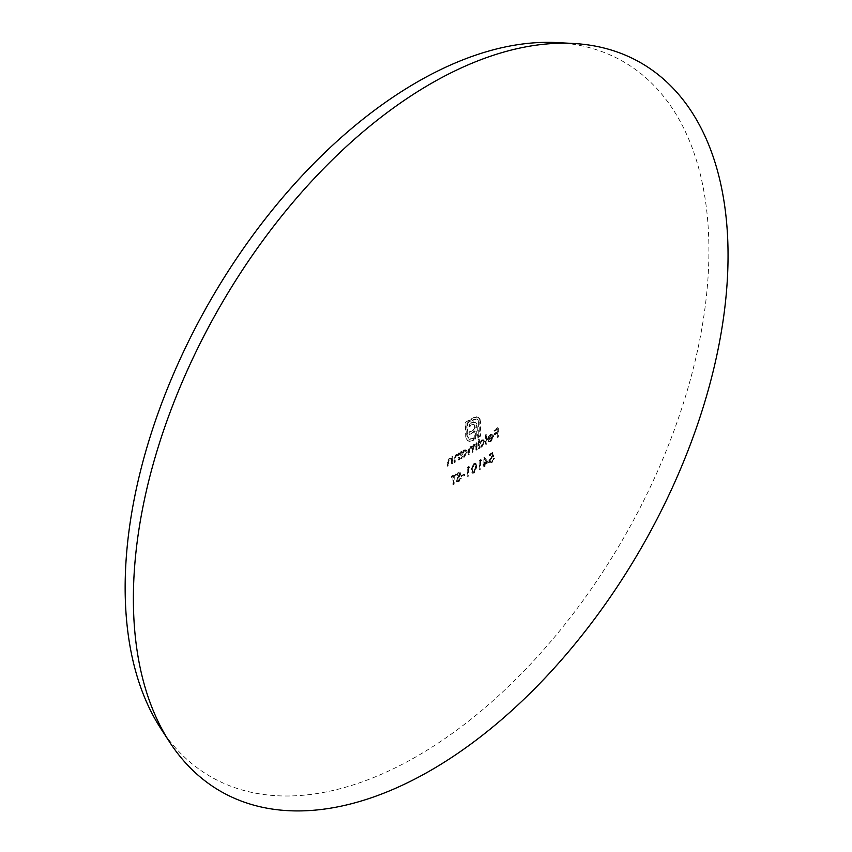 <?xml version="1.0" encoding="UTF-8"?>
<svg xmlns="http://www.w3.org/2000/svg" width="852" height="852" viewBox="0 0 852 852"><rect width="100%" height="100%" fill="white"/><g stroke="black" fill="none" stroke-linecap="round" stroke-linejoin="round"><path stroke-width="0.64" stroke-dasharray="4.26 3.19" d="M457.961 454.137L458.877 454.723A1117.27 645.06 -120 0 0 458.877 453.53A1117.43 645.145 0 0 0 459.579 453.136A1117.291 645.071 60 0 1 459.601 459.718A1117.462 645.156 180 0 1 458.898 460.123A1117.27 645.06 -120 0 0 458.887 457.737L458.781 456.033L456.789 455.383L455.298 457.513L455.224 459.058A1117.164 644.996 60 0 1 455.224 462.146A1117.462 645.156 180 0 1 454.51 462.54A1117.142 644.985 -120 0 0 454.499 459.185L456.661 454.648L458.877 454.723L456.076 454.308L453.914 458.845A1116.312 644.506 60 0 1 453.924 462.21A1116.631 644.676 0 0 0 454.638 461.816A1116.333 644.517 -120 0 0 454.627 458.717L456.203 455.043L458.184 455.692L458.301 457.396A1116.439 644.581 60 0 1 458.301 459.782A1116.631 644.676 0 0 0 459.015 459.377A1116.461 644.591 -120 0 0 458.994 452.795A1116.599 644.666 180 0 1 458.28 453.189A1116.439 644.581 60 0 1 458.291 454.382L457.961 454.148M457.662 454.957L458.781 456.033L457.662 454.957M451.443 459.409L451.56 461.124A1116.226 644.463 60 0 1 451.571 463.499A1116.631 644.676 0 0 0 452.284 463.105A1116.258 644.474 -120 0 0 452.263 456.523A1116.599 644.666 180 0 1 451.549 456.917A1116.226 644.463 60 0 1 451.549 458.099L449.313 458.014L447.14 462.54A1116.045 644.357 60 0 1 447.14 465.906A1116.631 644.676 0 0 0 447.864 465.512A1116.077 644.378 -120 0 0 447.864 462.423L447.939 460.879L449.451 458.759L451.443 459.409L450.921 458.664L451.443 459.409M489.591 460.165L491.466 457.087L493.127 456.534A1116.365 501.871 -129.2 0 0 492.413 452.54A1116.525 644.613 180 0 1 489.293 454.435A1116.386 644.549 60 0 1 489.282 455.351A1116.503 644.613 0 0 0 491.87 453.786A1116.386 502.073 50.9 0 1 492.243 455.884L488.91 460.612L489.644 462.434L491.508 462.146L493.872 458.227A1116.376 644.538 180 0 1 493.191 458.642L491.487 461.252L490.113 461.422L489.591 460.165L490.699 461.763L492.073 461.592L491.487 461.252M471.603 446.32L472.711 447.172L474.521 444.542L476.481 444.669A1117.451 645.166 -120 0 0 476.481 443.519A1117.43 645.145 0 0 0 477.173 443.115A1117.451 645.166 60 0 1 477.195 449.696A1117.462 645.156 180 0 1 476.502 450.101A1117.451 645.166 -120 0 0 476.492 447.332L475.874 445.181L474.649 445.276L473.297 448.61A1117.462 645.166 60 0 1 473.307 451.954A1117.462 645.156 180 0 1 472.604 452.359A1117.462 645.166 -120 0 0 472.604 449.792L471.976 447.417L470.741 447.524L469.399 450.623A1117.441 645.156 60 0 1 469.399 454.191A1117.462 645.156 180 0 1 468.696 454.595A1117.441 645.156 -120 0 0 468.696 451.027L470.613 446.789L472.711 447.172L470.027 446.448L468.099 450.687A1116.61 644.676 60 0 1 468.11 454.254A1116.631 644.676 0 0 0 468.813 453.85A1116.61 644.676 -120 0 0 468.802 450.282L470.155 447.183L471.39 447.076L472.019 449.451A1116.631 644.687 60 0 1 472.019 452.018A1116.631 644.676 0 0 0 472.722 451.613A1116.631 644.687 -120 0 0 472.711 448.269L474.053 444.936L475.288 444.84L475.906 446.991A1116.621 644.687 60 0 1 475.906 449.76A1116.631 644.676 0 0 0 476.609 449.355A1116.621 644.687 -120 0 0 476.587 442.774A1116.599 644.666 180 0 1 475.885 443.178A1116.621 644.687 60 0 1 475.895 444.329L473.925 444.201L472.125 446.842L471.603 446.31M475.895 444.329L475.107 443.86L475.895 444.329M484.117 441.624L483.276 439.76L481.146 439.983L478.877 442.72A1116.599 644.666 -120 0 0 478.845 438.78A1116.567 644.644 180 0 1 478.153 439.185A1116.599 644.676 60 0 1 478.196 448.429A1116.631 644.676 0 0 0 478.888 448.024A1116.599 644.666 -120 0 0 478.888 446.885L479.719 447.385L478.888 446.885L481.188 446.789L484.117 441.624L484.703 441.964L481.785 447.13L481.188 446.789M464.287 474.01A1116.418 644.559 180 0 1 461.252 475.714A1116.514 644.623 60 0 1 461.23 476.63A1116.397 644.549 0 0 0 464.265 474.915A1116.567 644.655 -120 0 0 464.287 474.01L464.873 474.351A1117.398 645.134 60 0 1 464.862 475.256A1117.228 645.028 180 0 1 461.827 476.971L461.23 476.63M459.036 474.905L456.033 480.304L456.64 481.614L458.259 481.455L460.708 478.164A1116.237 221.35 -158.2 0 1 460.048 478.089L458.28 480.539L456.747 479.9L459.824 474.713L459.782 471.944L458.365 472.114L456.225 474.798A1116.28 124.275 25.5 0 0 456.864 474.99L458.429 472.988L459.579 473.467L459.036 474.905L459.622 475.246L460.165 473.808L458.429 472.988L459.015 473.329L457.449 475.331L456.864 474.99M457.109 480.688L456.747 479.9L457.109 480.688M452.966 476.236A1116.28 644.485 60 0 1 452.827 484.224A1116.312 644.495 0 0 0 453.541 483.829A1116.301 644.506 -120 0 0 453.679 475.842A1116.503 644.613 0 0 0 455.415 474.883A1116.365 644.538 -120 0 0 455.426 473.968A1116.525 644.613 180 0 1 451.23 476.268A1116.216 644.453 60 0 1 451.219 477.184A1116.503 644.613 0 0 0 452.966 476.236L453.552 476.577A1117.334 645.092 180 0 1 451.805 477.525L451.219 477.184M479.995 421.303L479.697 419.418L478.036 417.182L476.662 416.756L473.531 417.597A1115.896 644.261 180 0 1 465.352 422.283A1116.589 644.666 60 0 1 465.703 436.618L466.587 439.76L467.642 440.74L470.379 441.027L472.146 440.314A1116.535 644.623 0 0 0 473.499 439.536A1116.631 644.687 -120 0 0 473.478 437.843A1116.514 644.613 180 0 1 472.125 438.62L468.675 438.961L467.173 435.787A1116.599 644.676 -120 0 0 466.875 423.156A1115.971 644.304 0 0 0 473.584 419.301L477.035 419.003L478.558 422.155A1116.599 644.666 60 0 1 478.781 434.744A1116.514 644.613 180 0 1 476.811 435.904A1116.61 644.676 -120 0 0 476.641 425.904L475.182 421.996L471.06 422.794A1116.056 644.346 180 0 1 468.856 424.062A1116.621 644.687 60 0 1 468.909 426.277A1116.131 644.4 0 0 0 471.454 424.828L473.744 424.466L474.617 426.714A1116.621 644.687 60 0 1 474.66 428.748A1116.322 644.495 180 0 1 469.047 431.985A1116.621 644.687 60 0 1 469.079 434.158A1116.376 644.538 0 0 0 474.702 430.92A1116.621 644.687 60 0 1 474.798 437.076A1116.621 644.687 60 0 1 474.798 438.78A1116.535 644.623 0 0 0 480.251 435.596A1116.578 644.666 -120 0 0 479.995 421.303L480.592 421.644A1117.409 645.145 60 0 1 480.837 435.936L480.251 435.596M474.798 437.076A1116.514 644.613 180 0 1 474.777 437.087L475.363 437.427A1117.345 645.092 0 0 0 475.384 437.417L474.798 437.076M472.785 424.296L474.33 424.807L472.785 424.296M467.13 476.225A1116.312 644.495 0 0 0 467.833 475.831A1116.61 644.676 -120 0 0 467.972 467.833A1116.503 644.613 0 0 0 469.175 467.141A1116.557 239.327 -141.1 0 0 468.728 466.491A1116.525 644.613 180 0 1 467.279 467.322A1116.599 644.676 60 0 1 467.13 476.225L467.727 476.566A1117.43 645.156 -120 0 0 467.865 467.663L467.279 467.322M476.311 466.545L475.395 463.19L473.787 463.36L471.028 469.601L471.987 472.892L473.627 472.722L476.311 466.545L476.907 466.885L474.223 473.062L472.572 473.233L471.028 469.601M494.085 434.541A1116.621 644.676 0 0 0 497.089 432.709A1116.088 644.378 60 0 1 497.099 437.097A1116.631 644.676 0 0 0 497.781 436.682A1116.056 644.357 -120 0 0 497.738 427.661A1116.578 644.644 180 0 1 494.053 429.919A1116.216 644.453 60 0 1 494.064 430.846A1116.589 644.655 0 0 0 497.067 429.003A1116.088 644.378 60 0 1 497.089 431.783A1116.61 644.666 180 0 1 494.085 433.625A1116.216 644.453 60 0 1 494.085 434.541L494.682 434.882A1117.047 644.932 -120 0 0 494.671 433.966L494.085 433.625M557.027 42.6A412.794 238.326 -60 0 1 623.43 538.336A412.794 238.326 -60 0 1 160.911 728.705M483.755 466.566A1116.312 644.495 0 0 0 484.437 466.161A1116.503 644.613 -120 0 0 484.479 464.106A1116.376 644.527 0 0 0 488.111 461.933A1116.621 166.481 -143.9 0 0 484.042 457.343A1116.525 644.623 180 0 1 483.904 457.428A1116.514 644.623 60 0 1 483.808 463.605A1116.397 644.549 180 0 1 482.924 464.127A1116.535 644.634 60 0 1 482.903 465.043A1116.376 644.527 0 0 0 483.787 464.51A1116.514 644.623 60 0 1 483.755 466.566L484.341 466.907A1117.355 645.102 -120 0 0 484.383 464.851L483.787 464.51M479.112 469.303A1116.312 644.495 0 0 0 479.804 468.898A1116.589 644.666 -120 0 0 479.942 460.911A1116.503 644.613 0 0 0 481.124 460.208A1116.631 239.337 -141.1 0 0 480.688 459.558A1116.525 644.613 180 0 1 479.261 460.399A1116.589 644.666 60 0 1 479.112 469.303L479.697 469.644A1117.419 645.145 -120 0 0 479.846 460.74L479.261 460.399M488.058 437.172L487.461 439.824A1116.621 644.676 0 0 0 492.435 436.82L490.411 440.473L488.366 440.324A1116.599 870.478 148.3 0 1 487.759 441.07L488.888 441.964L487.759 441.07L490.326 441.336L493.116 436.256L492.818 434.605L490.294 434.531L488.058 437.172L488.643 437.513L490.88 434.871L490.294 434.531M488.814 440.729L489.399 441.07L488.814 440.729M486.151 434.456A1116.567 644.644 180 0 1 485.459 434.871A1116.482 644.602 60 0 1 485.502 444.116A1116.631 644.676 0 0 0 486.183 443.7A1116.471 644.602 -120 0 0 486.151 434.456L486.737 434.797A1117.302 645.081 60 0 1 486.78 444.041A1117.462 645.156 180 0 1 486.087 444.456L485.502 444.116M461.592 457.109L461.933 457.279A1117.345 645.102 60 0 1 461.944 458.419A1117.462 645.156 180 0 1 461.23 458.813A1117.323 645.092 -120 0 0 461.209 452.231A1117.43 645.145 0 0 0 461.922 451.837A1117.345 645.102 60 0 1 461.922 453.051L464.255 450.41L466.417 450.218L467.29 452.092L464.297 457.204L461.347 456.938L463.701 456.864L466.694 451.752L465.831 449.877L463.658 450.069L461.337 452.71A1116.514 644.623 -120 0 0 461.326 451.496A1116.599 644.666 180 0 1 460.623 451.89A1116.493 644.613 60 0 1 460.644 458.472A1116.631 644.676 0 0 0 461.347 458.078A1116.514 644.623 -120 0 0 461.347 456.938L461.603 457.109M494.671 433.966A1117.441 645.145 0 0 0 497.674 432.124A1116.919 644.857 -120 0 0 497.664 429.344A1117.419 645.134 180 0 1 494.65 431.187A1117.047 644.932 -120 0 0 494.65 430.26A1117.409 645.124 0 0 0 498.335 428.002A1116.887 644.836 60 0 1 498.367 437.012A1117.462 645.156 180 0 1 497.696 437.438L497.099 437.097M498.367 437.012L497.781 436.682M497.696 437.438A1116.919 644.857 -120 0 0 497.685 433.05L497.089 432.709M497.685 433.05A1117.451 645.156 180 0 1 494.682 434.882M497.674 432.124L497.089 431.783M497.664 429.344L497.067 429.003M494.65 431.187L494.064 430.846M494.65 430.26L494.053 429.919M498.335 428.002L497.738 427.661M484.383 464.851A1117.206 645.007 180 0 1 483.499 465.384A1117.366 645.113 -120 0 0 483.51 464.468A1117.228 645.028 0 0 0 484.394 463.946A1117.355 645.102 -120 0 0 484.49 457.769A1117.355 645.102 0 0 0 484.628 457.684A1117.451 166.609 36.1 0 1 488.697 462.274A1117.206 645.007 180 0 1 485.065 464.447L484.479 464.106M488.697 462.274L488.111 461.933M485.065 464.447A1117.334 645.102 60 0 1 485.033 466.502L484.437 466.161M485.033 466.502A1117.142 644.975 180 0 1 484.341 466.907M483.499 465.384L482.903 465.043M483.51 464.468L482.924 464.127M484.394 463.946L483.808 463.605M484.49 457.769L483.904 457.428M484.628 457.684L484.042 457.343M485.086 463.531A1117.228 645.028 0 0 0 487.365 462.167A1117.451 166.843 -143.9 0 0 485.15 459.665A1117.334 645.102 60 0 1 485.086 463.531L484.5 463.19A1116.503 644.613 -120 0 0 484.564 459.324A1116.621 166.726 36.1 0 1 486.78 461.827A1116.397 644.549 180 0 1 484.5 463.19M485.15 459.665L484.564 459.324M487.365 462.167L486.78 461.827M479.846 460.74A1117.355 645.102 0 0 0 481.273 459.899A1117.462 239.518 38.9 0 1 481.71 460.549A1117.334 645.092 180 0 1 480.528 461.252L479.942 460.911M481.71 460.549L481.124 460.208M480.528 461.252A1117.419 645.145 60 0 1 480.39 469.239L479.804 468.898M480.39 469.239A1117.142 644.975 180 0 1 479.697 469.644M481.273 459.899L480.688 459.558M474.223 473.062L473.627 472.722M471.614 469.942L474.372 463.701L473.787 463.36M474.372 463.701L475.98 463.531L476.907 466.885M474.213 472.168L476.204 467.29L475.512 464.532L474.34 464.628L472.317 469.537L473.062 472.274L471.987 471.262L471.731 469.196L473.755 464.287L474.915 464.191L475.618 466.949L473.627 471.827L471.987 471.262L473.627 471.827M472.317 469.537L471.731 469.196M474.34 464.628L473.755 464.287M467.865 467.663A1117.355 645.102 0 0 0 469.314 466.832A1117.387 239.508 38.9 0 1 469.761 467.482A1117.334 645.092 180 0 1 468.557 468.174L467.972 467.833M469.761 467.482L469.175 467.141M468.557 468.174A1117.441 645.156 60 0 1 468.43 476.172L467.833 475.831M468.43 476.172A1117.142 644.975 180 0 1 467.727 476.566M469.314 466.832L468.728 466.491M475.384 437.417A1117.462 645.166 -120 0 0 475.299 431.261A1117.206 645.017 180 0 1 469.676 434.499A1117.451 645.166 -120 0 0 469.633 432.326A1117.153 644.985 0 0 0 475.256 429.088A1117.462 645.166 -120 0 0 475.214 427.054L474.33 424.807L472.04 425.159A1116.972 644.879 180 0 1 469.505 426.618A1117.451 645.166 -120 0 0 469.441 424.402A1116.887 644.826 0 0 0 471.646 423.135L475.767 422.336L477.226 426.245A1117.451 645.166 60 0 1 477.397 436.245A1117.345 645.092 0 0 0 479.378 435.084A1117.43 645.156 -120 0 0 479.143 422.496L477.621 419.344L474.17 419.642A1116.802 644.783 180 0 1 467.46 423.497A1117.43 645.156 60 0 1 467.759 436.128L469.26 439.291L472.711 438.961A1117.345 645.092 0 0 0 474.063 438.184A1117.462 645.166 60 0 1 474.085 439.877A1117.377 645.113 180 0 1 472.732 440.654L470.964 441.368L468.238 441.08L467.173 440.09L466.289 436.959A1117.419 645.145 -120 0 0 465.948 422.613A1116.727 644.74 -0 0 0 474.117 417.938L477.248 417.097L478.962 417.991M477.248 417.097L476.662 416.756M479.548 418.332L480.592 421.644M480.837 435.936A1117.377 645.113 180 0 1 475.384 439.121L474.798 438.78M475.384 439.121A1117.462 645.166 -120 0 0 475.363 437.427M475.299 431.261L474.702 430.92M469.676 434.499L469.079 434.158M469.633 432.326L469.047 431.985M475.256 429.088L474.66 428.748M475.214 427.054L474.617 426.714M474.969 425.617L474.383 425.276M469.505 426.618L468.909 426.277M469.441 424.402L468.856 424.062M471.646 423.135L471.06 422.794M474.053 422.145L473.467 421.804M475.767 422.336L475.182 421.996M476.832 423.689L476.247 423.348M477.226 426.245L476.641 425.904M477.397 436.245L476.811 435.904M479.378 435.084L478.781 434.744M479.143 422.496L478.558 422.155M477.621 419.344L477.035 419.003M474.17 419.642L473.584 419.301M467.46 423.497L466.875 423.156M467.759 436.128L467.173 435.787M469.26 439.291L468.675 438.961M472.711 438.961L472.125 438.62M474.063 438.184L473.478 437.843M474.085 439.877L473.499 439.536M472.732 440.654L472.146 440.314M470.964 441.368L470.379 441.027M469.388 441.464L468.802 441.123M467.173 440.09L466.587 439.76M466.289 436.959L465.703 436.618M465.948 422.613L465.352 422.283M474.117 417.938L473.531 417.597M451.805 477.525A1117.057 644.932 -120 0 0 451.826 476.609A1117.355 645.102 0 0 0 456.012 474.308A1117.196 645.017 60 0 1 456.001 475.224A1117.334 645.092 180 0 1 454.265 476.183A1117.142 644.985 60 0 1 454.137 484.17L453.541 483.829M454.265 476.183L453.679 475.842M454.137 484.17A1117.142 644.975 180 0 1 453.413 484.564L452.827 484.224M453.413 484.564A1117.11 644.975 -120 0 0 453.552 476.577M451.826 476.609L451.23 476.268M456.012 474.308L455.426 473.968M456.001 475.224L455.415 474.883M457.449 475.331A1117.121 124.371 -154.5 0 1 456.81 475.139L458.951 472.455L460.368 472.285L460.41 475.054L457.343 480.23L458.866 480.879L460.634 478.43A1117.068 221.509 21.8 0 0 461.294 478.505L458.845 481.785L457.226 481.955L456.033 480.304M458.845 481.785L458.259 481.455M456.629 480.645L458.546 476.726L457.961 476.385M458.546 476.726L459.622 475.246M460.165 473.808L459.015 473.329L460.165 473.808M456.81 475.139L456.225 474.798M458.951 472.455L458.365 472.114M460.879 473.446L460.282 473.105M460.41 475.054L459.824 474.713M457.641 479.207L457.055 478.867M458.866 480.879L458.28 480.539M460.634 478.43L460.048 478.089M461.294 478.505L460.708 478.164M464.862 475.256L464.265 474.915M461.827 476.971A1117.345 645.102 -120 0 0 461.837 476.055L461.252 475.714M461.837 476.055A1117.249 645.039 0 0 0 464.873 474.351M490.88 434.871L493.063 434.786L493.713 436.597L490.922 441.677L488.345 441.411A1117.43 871.127 -31.7 0 0 488.952 440.665L491.008 440.814L493.031 437.161L492.435 436.82M491.008 440.814L490.411 440.473M493.031 437.161A1117.451 645.156 180 0 1 488.047 440.164L487.461 439.824M488.047 440.164L488.643 437.513M493.713 436.597L493.116 436.256M490.922 441.677L490.326 441.336M488.728 438.95A1117.451 645.156 0 0 0 492.957 436.394L492.286 435.447L490.848 435.702L488.728 438.95L488.143 438.61L490.262 435.361L491.7 435.106L492.36 436.054A1116.621 644.676 180 0 1 488.143 438.61M490.848 435.702L490.262 435.361M492.286 435.447L492.957 436.394L492.286 435.447M486.78 444.041L486.183 443.7M486.087 444.456A1117.323 645.092 -120 0 0 486.045 435.212L485.459 434.871M486.045 435.212A1117.409 645.124 0 0 0 486.737 434.797M481.785 447.13L479.474 447.225A1117.43 645.156 60 0 1 479.474 448.365A1117.462 645.156 180 0 1 478.781 448.77A1117.441 645.156 -120 0 0 478.739 439.525A1117.409 645.124 0 0 0 479.431 439.121A1117.43 645.156 60 0 1 479.463 443.051L478.877 442.72M479.431 439.121L478.845 438.78M479.463 443.051L481.742 440.324L481.146 439.983M481.742 440.324L483.861 440.101L484.703 441.964M479.474 448.365L478.888 448.024M478.781 448.77L478.196 448.429M478.739 439.525L478.153 439.185M481.731 441.134L479.474 445.085L480.081 446.523L481.753 446.331L484.021 442.39L483.361 440.942L481.146 440.793L482.764 440.612L483.425 442.05L481.167 445.99L479.495 446.182L478.877 444.744L481.146 440.793M484.021 442.39L483.425 442.05M481.753 446.331L481.167 445.99M479.474 445.085L478.877 444.744M476.502 450.101L475.906 449.76M477.195 449.696L476.609 449.355M474.649 445.276L474.053 444.936M473.307 451.954L472.722 451.613M472.604 452.359L472.019 452.018M470.741 447.524L470.155 447.183M469.399 454.191L468.813 453.85M468.696 454.595L468.11 454.254M470.613 446.789L470.027 446.448M474.521 444.542L473.925 444.201M476.481 443.519L475.885 443.178M477.173 443.115L476.587 442.774M492.073 461.592L493.777 458.983A1117.206 645.017 0 0 0 494.458 458.568L492.094 462.487L490.23 462.774L489.495 460.953L492.839 456.225A1117.217 502.446 -129.1 0 0 492.456 454.127A1117.334 645.092 180 0 1 489.868 455.692A1117.217 645.028 -120 0 0 489.879 454.776A1117.355 645.102 0 0 0 493.01 452.881A1117.196 502.254 50.8 0 1 493.723 456.874L493.127 456.534M493.01 452.881L492.413 452.54M493.723 456.874L491.466 457.087M492.051 457.428L490.188 460.506M493.777 458.983L493.191 458.642M494.458 458.568L493.872 458.227M492.094 462.487L491.508 462.146M489.495 460.953L488.91 460.612M491.945 456.587L491.359 456.246M492.839 456.225L492.243 455.884M492.456 454.127L491.87 453.786M489.868 455.692L489.282 455.351M489.879 454.776L489.293 454.435M452.156 463.839A1117.057 644.943 -120 0 0 452.156 461.464L452.039 459.75L450.037 459.09L448.535 461.209L448.45 462.753A1116.919 644.857 60 0 1 448.45 465.852A1117.462 645.156 180 0 1 447.737 466.246A1116.887 644.836 -120 0 0 447.726 462.881L449.909 458.355L452.146 458.44A1117.057 644.943 -120 0 0 452.135 457.258A1117.43 645.145 0 0 0 452.849 456.864A1117.089 644.953 60 0 1 452.87 463.445A1117.462 645.156 180 0 1 452.156 463.839L451.571 463.499M452.87 463.445L452.284 463.105M450.037 459.09L449.451 458.759M448.535 461.209L447.939 460.879M448.45 465.852L447.864 465.512M447.737 466.246L447.14 465.906M449.909 458.355L449.313 458.014M452.135 457.258L451.549 456.917M452.849 456.864L452.263 456.523M458.898 460.123L458.301 459.782M459.601 459.718L459.015 459.377M456.789 455.383L456.203 455.043M455.298 457.513L454.712 457.173M455.224 462.146L454.638 461.816M454.51 462.54L453.924 462.21M456.661 454.648L456.076 454.308M458.877 453.53L458.28 453.189M459.579 453.136L458.994 452.795M461.922 453.051L461.337 452.71M461.922 451.837L461.326 451.496M464.255 450.41L463.658 450.069M467.29 452.092L466.694 451.752M464.297 457.204L463.701 456.864M461.944 458.419L461.347 458.078M461.23 458.813L460.644 458.472M461.209 452.231L460.623 451.89M464.244 451.219L461.933 455.138L462.561 456.587L464.265 456.416L466.577 452.497L465.906 451.049L463.658 450.878L465.32 450.708L465.991 452.156L463.68 456.076L461.965 456.246L461.347 454.798L463.658 450.878M466.577 452.497L465.991 452.156M464.265 456.416L463.68 456.076M461.933 455.138L461.347 454.798M476.204 467.29L475.618 466.949M480.283 419.759L479.697 419.418M472.04 425.159L471.454 424.828M459.1 476.992L458.504 476.651M476.492 447.332L475.906 446.991M473.297 448.61L472.711 448.269M472.604 449.792L472.019 449.451M469.399 450.623L468.802 450.282M468.696 451.027L468.099 450.687M452.156 461.464L451.56 461.124M448.45 462.753L447.864 462.423M447.726 462.881L447.14 462.54M458.887 457.737L458.301 457.396M455.224 459.058L454.627 458.717M454.499 459.185L453.914 458.845M472.572 473.233L471.987 472.903M475.98 463.531L475.395 463.19M475.512 464.521L474.915 464.191M478.622 417.523L478.036 417.182M474.255 424.765L473.669 424.424M468.238 441.08L467.642 440.74M457.226 481.955L456.64 481.614M459.899 473.211L459.313 472.871M460.368 472.285L459.782 471.944M492.381 435.5L491.796 435.159M483.861 440.101L483.276 439.76M483.361 440.942L482.764 440.612M480.081 446.523L479.495 446.182M475.874 445.17L475.288 444.84M471.976 447.417L471.39 447.076M476.076 444.329L475.491 443.988M490.699 461.763L490.113 461.422M490.23 462.774L489.644 462.434M466.417 450.207L465.831 449.877M465.906 451.049L465.32 450.708M462.561 456.587L461.965 456.246"/><path stroke-width="1.28" d="M169.814 742.369L160.911 728.705A412.794 238.326 -60 0 1 125.148 587.699A412.794 238.326 -60 0 1 557.027 42.6L573.311 43.473A420.483 242.767 -60 0 1 640.96 548.454A420.483 242.767 -60 0 1 169.814 742.369A420.483 242.767 -60 0 1 133.381 598.732A420.483 242.767 -60 0 1 573.311 43.473"/></g></svg>
